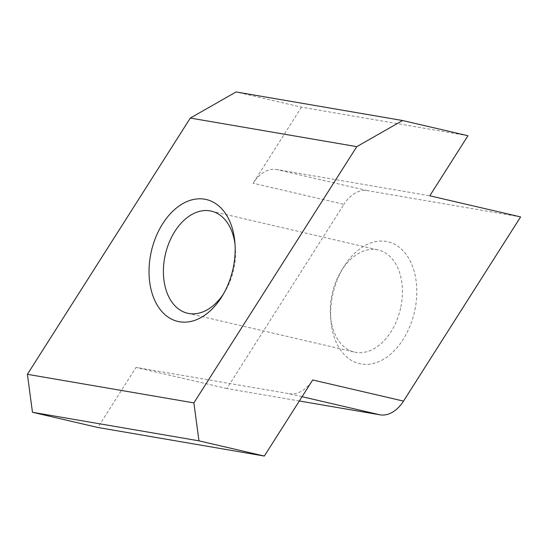 <?xml version="1.0" encoding="UTF-8"?>
<svg xmlns="http://www.w3.org/2000/svg" width="548" height="548" viewBox="0 0 548 548"><rect width="100%" height="100%" fill="white"/><g stroke="black" fill="none" stroke-linecap="round" stroke-linejoin="round"><path stroke-width="0.41" stroke-dasharray="2.74 2.06" d="M414.918 309.798A62.588 41.758 -76.9 0 0 396.101 245.1A62.588 41.758 -76.9 0 0 343.596 267.15A62.588 41.758 -76.9 0 0 330.985 321.361A62.588 41.758 -76.9 0 0 370.044 364.132A62.588 41.758 -76.9 0 0 414.918 309.798M299.338 400.985L226.845 388.546L343.932 204.363L253.121 183.238A35.051 23.386 -76.9 0 1 276.617 169.503L429.79 195.794M520.6 216.919L367.434 190.629A35.051 23.386 -76.9 0 0 343.932 204.363M467.965 135.733L301.482 107.161L236.099 91.948M400.855 306.935A52.423 34.976 -76.9 0 0 378.223 249.957A52.423 34.976 -76.9 0 0 341.116 271.212A52.423 34.976 -76.9 0 0 330.554 316.621A52.423 34.976 -76.9 0 0 354.467 352.076A52.423 34.976 -76.9 0 0 400.855 306.935M223.488 293.906A52.423 34.976 -76.9 0 0 224.701 291.995A52.423 34.976 -76.9 0 0 233.975 268.116A52.423 34.976 -76.9 0 0 235.263 246.593A52.423 34.976 -76.9 0 0 235.017 244.34M302.064 396.697L289.2 393.704L136.034 367.42L97.852 427.474M289.2 393.704A35.051 23.386 -76.9 0 0 312.696 379.976M226.845 388.546L136.034 367.42M301.482 107.161L253.121 183.238M367.434 190.629L276.617 169.503M330.554 316.621L330.985 321.361M341.116 271.212L343.596 267.15M187.594 313.251L354.467 352.076M211.35 211.138L378.223 249.957M235.263 246.593L234.832 241.853M224.701 291.995L222.221 296.057"/><path stroke-width="0.82" d="M233.29 267.547A62.588 41.758 -76.9 0 0 234.832 241.853A62.588 41.758 -76.9 0 0 177.662 207.041A62.588 41.758 -76.9 0 0 155.557 302.058A62.588 41.758 -76.9 0 0 222.221 296.057A62.588 41.758 -76.9 0 0 233.29 267.547M402.581 120.526L236.099 91.948L190.307 118.067L356.789 146.638L402.581 120.526L467.965 135.733L429.79 195.794L520.6 216.919L403.513 401.102L312.696 379.976L264.335 456.052L198.951 440.839L193.882 402.896L356.789 146.638M190.307 118.067L27.4 374.318L193.882 402.896M27.4 374.318L32.462 412.267L198.951 440.839M299.338 400.985L380.011 414.829A35.051 23.386 -76.9 0 0 403.513 401.102M32.462 412.267L97.852 427.474L264.335 456.052M235.017 244.34A52.423 34.976 -76.9 0 0 211.35 211.138A52.423 34.976 -76.9 0 0 165.407 254.272A52.423 34.976 -76.9 0 0 187.594 313.251A52.423 34.976 -76.9 0 0 223.488 293.906M380.011 414.829L302.064 396.697"/></g></svg>
